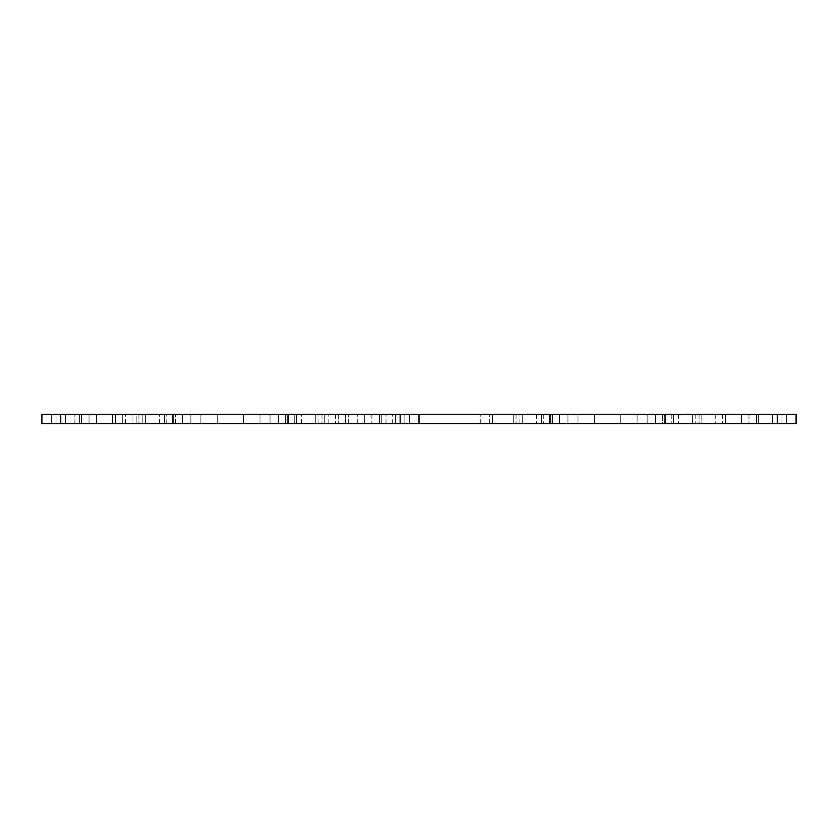 <?xml version="1.0" encoding="UTF-8"?>
<svg xmlns="http://www.w3.org/2000/svg" width="838" height="838" viewBox="0 0 838 838"><rect width="100%" height="100%" fill="white"/><g stroke="black" fill="none" stroke-linecap="round" stroke-linejoin="round"><path stroke-width="0.63" stroke-dasharray="4.19 3.14" d="M796.1 414.286L796.1 423.714L786.673 423.714L796.1 423.714L796.1 414.286L513.275 414.286L559.47 414.286L522.703 414.286L522.703 423.714L492.472 423.714L522.703 423.714L522.703 414.286L513.275 414.286L513.275 423.714L559.47 423.714L522.703 423.714L522.703 414.286L559.47 414.286L559.47 423.714L278.53 423.714L395.431 423.714L395.431 414.286L301.397 414.286L404.859 414.286L395.431 414.286L404.859 414.286L395.431 414.286L395.431 423.714L395.431 414.286L395.431 423.714L41.9 423.714L182.37 423.714L41.9 423.714L145.603 423.714L41.9 423.714L41.9 414.286L41.9 423.714L41.9 414.286L51.328 414.286L51.328 423.714L51.328 414.286L79.61 414.286L79.61 423.714L79.61 414.286L182.37 414.286L182.37 423.714L182.37 414.286L172.942 414.286L172.942 423.714L172.942 414.286L41.9 414.286L41.9 423.714L41.9 414.286L51.328 414.286L51.328 423.714L51.328 414.286L41.9 414.286L51.328 414.286L51.328 423.714L51.328 414.286L79.61 414.286L79.61 423.714L79.61 414.286L51.328 414.286L51.328 423.714L51.328 414.286L79.61 414.286L79.61 423.714L79.61 414.286L89.038 414.286L79.61 414.286L79.61 423.714L79.61 414.286L115.602 414.286L89.038 414.286L89.038 423.714L89.038 414.286L89.038 423.714L89.038 414.286L122.275 414.286L115.602 414.286L115.602 423.714L115.602 414.286L115.602 423.714L115.602 414.286L142.837 414.286L122.275 414.286L122.275 423.714L122.275 414.286L122.275 423.714L122.275 414.286L145.603 414.286L145.603 423.714L136.175 423.714L145.603 423.714L145.603 414.286L142.837 414.286L142.837 423.714L142.837 414.286L142.837 423.714L142.837 414.286L145.603 414.286L145.603 423.714L145.603 414.286L136.175 414.286L136.175 423.714L138.94 423.714L136.175 423.714L136.175 414.286L145.603 414.286L145.603 423.714L145.603 414.286L182.37 414.286L182.37 423.714M492.472 414.286L315.298 414.286L324.725 414.286L324.725 423.714L324.725 414.286L294.725 414.286L324.725 414.286L324.725 423.714L324.725 414.286L278.53 414.286L278.53 423.714L278.53 414.286L315.298 414.286L315.298 423.714L315.298 414.286L492.472 414.286L492.472 423.714L489.706 423.714L489.706 414.286L489.706 423.714L315.298 423.714L348.294 423.714L348.294 414.286L348.294 423.714L338.866 423.714L348.294 423.714L348.294 414.286L348.294 423.714L492.472 423.714L492.472 414.286M796.1 423.714L665.058 423.714L665.058 414.286L665.058 423.714L655.63 423.714L655.63 414.286L655.63 423.714L758.39 423.714L758.39 414.286L758.39 423.714L758.39 414.286L758.39 423.714L786.673 423.714L786.673 414.286L786.673 423.714L692.398 423.714L692.398 414.286L692.398 423.714L701.825 423.714L701.825 414.286L701.825 423.714L671.825 423.714L701.825 423.714L701.825 414.286L701.825 423.714L513.275 423.714L513.275 414.286L513.275 423.714L513.275 414.286L522.703 414.286L522.703 423.714L559.47 423.714L559.47 414.286L56.041 414.286L56.041 423.714L56.041 414.286L56.041 423.714L56.041 414.286L65.469 414.286L65.469 423.714L65.469 414.286L56.041 414.286L81.496 414.286L81.496 423.714L81.496 414.286L96.58 414.286L81.496 414.286L81.496 423.714L81.496 414.286L96.58 414.286L96.58 423.714L96.58 414.286L122.034 414.286L122.034 423.714L122.034 414.286L112.606 414.286L112.606 423.714L112.606 414.286L122.034 414.286L122.034 423.714L122.034 414.286L112.606 414.286L112.606 423.714L112.606 414.286L122.034 414.286L122.034 423.714L122.034 414.286L96.58 414.286L96.58 423.714L96.58 414.286L122.034 414.286L122.034 423.714L122.034 414.286L96.58 414.286L96.58 423.714L96.58 414.286L96.58 423.714L96.58 414.286L65.469 414.286L65.469 423.714L81.496 423.714L81.496 414.286L81.496 423.714L56.041 423.714L122.034 423.714L65.469 423.714L65.469 414.286L294.725 414.286L136.175 414.286L136.175 423.714L136.175 414.286L182.37 414.286M74.896 423.714L166.175 423.714L74.896 423.714L74.896 414.286L74.896 423.714M285.454 423.714L285.454 414.286L278.677 414.286L296.443 414.286L164.458 414.286L296.443 414.286L217.252 414.286L296.443 414.286L278.677 414.286L285.454 414.286L285.454 423.714L278.677 423.714L278.677 414.286L278.677 423.714L288.712 423.714L288.712 414.286L288.712 423.714L296.443 423.714L296.443 414.286L296.443 423.714L270.046 423.714L270.046 414.286L270.046 423.714L260.01 423.714L260.01 414.286L260.01 423.714L243.649 423.714L243.649 414.286L243.649 423.714L217.252 423.714L217.252 414.286L200.89 414.286L217.252 414.286L217.252 423.714L200.89 423.714L200.89 414.286L190.855 414.286L200.89 414.286L200.89 423.714L190.855 423.714L190.855 414.286L173.885 414.286L190.855 414.286L190.855 423.714L164.458 423.714L164.458 414.286L182.223 414.286L172.188 414.286L172.188 423.714L172.188 414.286L164.458 414.286L182.223 414.286L164.458 414.286L164.458 423.714L182.223 423.714L182.223 414.286L182.223 423.714L175.446 423.714L175.446 414.286L175.446 423.714L164.458 423.714L164.458 414.286L164.458 423.714L182.223 423.714L164.458 423.714L164.458 414.286L164.458 423.714L200.89 423.714L200.89 414.286L200.89 423.714L217.252 423.714L217.252 414.286L217.252 423.714L243.649 423.714L243.649 414.286L243.649 423.714L270.046 423.714L270.046 414.286L270.046 423.714L296.443 423.714L296.443 414.286L296.443 423.714L278.677 423.714L296.443 423.714L296.443 414.286L296.443 423.714L285.454 423.714L285.454 414.286L285.454 423.714L278.677 423.714L278.677 414.286L278.677 423.714L288.712 423.714L288.712 414.286L288.712 423.714L296.443 423.714L296.443 414.286L296.443 423.714L270.046 423.714L270.046 414.286L270.046 423.714L260.01 423.714L260.01 414.286L260.01 423.714L243.649 423.714L243.649 414.286L243.649 423.714L217.252 423.714L217.252 414.286L217.252 423.714L243.649 423.714L243.649 414.286L243.649 423.714L296.443 423.714L285.454 423.714L296.443 423.714L296.443 414.286L296.443 423.714L285.454 423.714M620.749 423.714L620.749 414.286L673.543 414.286L594.351 414.286L620.749 414.286L620.749 423.714L637.11 423.714L637.11 414.286L637.11 423.714L647.145 423.714L647.145 414.286L647.145 423.714L673.543 423.714L673.543 414.286L673.543 423.714L665.812 423.714L665.812 414.286L665.812 423.714L655.777 423.714L655.777 414.286L655.777 423.714L662.554 423.714L662.554 414.286L662.554 423.714L673.543 423.714L673.543 414.286L673.543 423.714L655.777 423.714L673.543 423.714L673.543 414.286L673.543 423.714L647.145 423.714L647.145 414.286L647.145 423.714L620.749 423.714L620.749 414.286L620.749 423.714L594.351 423.714L594.351 414.286L577.99 414.286L594.351 414.286L594.351 423.714L620.749 423.714M741.421 423.714L741.421 414.286L781.959 414.286L741.421 414.286L756.505 414.286L756.505 423.714L756.505 414.286L715.966 414.286L741.421 414.286L715.966 414.286L741.421 414.286L741.421 423.714L756.505 423.714L756.505 414.286L756.505 423.714L781.959 423.714L781.959 414.286L772.531 414.286L781.959 414.286L781.959 423.714L772.531 423.714L772.531 414.286L772.531 423.714L772.531 414.286L772.531 423.714L781.959 423.714L781.959 414.286L781.959 423.714L781.959 414.286L781.959 423.714L756.505 423.714L756.505 414.286L756.505 423.714L781.959 423.714L741.421 423.714L741.421 414.286L741.421 423.714L756.505 423.714L715.966 423.714L725.394 423.714L725.394 414.286L715.966 414.286L725.394 414.286L725.394 423.714L715.966 423.714L715.966 414.286L715.966 423.714L715.966 414.286L715.966 423.714L741.421 423.714L741.421 414.286L741.421 423.714L715.966 423.714L741.421 423.714L741.421 414.286L741.421 423.714M338.866 423.714L338.866 414.286L379.405 414.286L338.866 414.286L338.866 423.714L338.866 414.286L338.866 423.714L364.321 423.714L364.321 414.286L364.321 423.714L379.405 423.714L379.405 414.286L379.405 423.714L404.859 423.714L404.859 414.286L404.859 423.714L338.866 423.714M56.041 423.714L56.041 414.286L81.496 414.286L56.041 414.286L65.469 414.286L56.041 414.286L56.041 423.714M172.942 414.286L172.942 423.714M294.725 414.286L301.397 414.286L294.725 414.286L294.725 423.714L294.725 414.286M278.53 414.286L278.53 423.714M287.958 414.286L287.958 423.714M419 414.286L419 423.714L409.573 423.714L409.573 414.286L409.573 423.714L315.298 423.714L419 423.714L419 414.286L381.29 414.286L381.29 423.714L381.29 414.286L315.298 414.286L315.298 423.714L315.298 414.286L381.29 414.286L381.29 423.714L381.29 414.286L409.573 414.286L409.573 423.714L409.573 414.286L419 414.286L419 423.714M489.706 423.714L489.706 414.286L489.706 423.714M296.443 423.714L296.443 414.286L296.443 423.714M270.046 423.714L270.046 414.286L270.046 423.714M190.855 423.714L190.855 414.286L190.855 423.714L217.252 423.714L217.252 414.286L217.252 423.714L190.855 423.714L190.855 414.286L190.855 423.714L173.885 423.714L190.855 423.714L190.855 414.286L190.855 423.714M164.458 423.714L164.458 414.286L164.458 423.714L175.446 423.714L175.446 414.286L175.446 423.714L182.223 423.714L164.458 423.714L164.458 414.286L164.458 423.714L172.188 423.714L172.188 414.286L172.188 423.714L182.223 423.714L182.223 414.286L182.223 423.714L164.458 423.714L164.458 414.286L164.458 423.714M594.351 423.714L594.351 414.286L594.351 423.714L577.99 423.714L577.99 414.286L567.955 414.286L577.99 414.286L577.99 423.714L594.351 423.714M567.955 423.714L577.99 423.714L567.955 423.714L567.955 414.286L550.985 414.286L567.955 414.286L567.955 423.714L550.985 423.714L567.955 423.714L567.955 414.286L567.955 423.714M541.558 423.714L541.558 414.286L559.323 414.286L541.558 414.286L559.323 414.286L541.558 414.286L541.558 423.714L552.546 423.714L552.546 414.286L552.546 423.714L559.323 423.714L541.558 423.714L541.558 414.286L541.558 423.714L549.288 423.714L549.288 414.286L549.288 423.714L559.323 423.714L559.323 414.286L559.323 423.714L541.558 423.714L541.558 414.286L541.558 423.714M715.966 423.714L715.966 414.286L715.966 423.714L725.394 423.714L715.966 423.714L715.966 414.286L715.966 423.714M725.394 423.714L725.394 414.286L725.394 423.714M756.505 423.714L756.505 414.286L756.505 423.714M781.959 423.714L781.959 414.286L781.959 423.714L772.531 423.714L781.959 423.714M364.321 423.714L364.321 414.286L364.321 423.714M379.405 423.714L379.405 414.286L379.405 423.714M404.859 423.714L404.859 414.286L404.859 423.714L395.431 423.714L404.859 423.714M81.496 423.714L81.496 414.286L81.496 423.714M65.469 423.714L65.469 414.286L65.469 423.714M550.042 414.286L550.042 423.714M786.673 414.286L786.673 423.714L786.673 414.286M665.058 414.286L665.058 423.714M655.63 414.286L655.63 423.714M559.47 414.286L559.47 423.714M519.937 423.714L519.937 414.286L519.937 423.714M480.279 423.714L480.279 414.286L480.279 423.714M416.004 423.714L416.004 414.286M409.332 423.714L409.332 414.286M318.063 423.714L318.063 414.286L318.063 423.714M125.365 423.714L125.365 414.286L125.365 423.714M132.037 423.714L132.037 414.286L132.037 423.714M159.503 423.714L159.503 414.286L159.503 423.714M166.175 423.714L166.175 414.286L166.175 423.714M301.397 423.714L301.397 414.286L301.397 423.714M392.666 423.714L392.666 414.286M287.015 423.714L287.015 414.286L287.015 423.714M173.885 423.714L173.885 414.286L173.885 423.714M664.115 423.714L664.115 414.286L664.115 423.714M772.531 423.714L772.531 414.286L772.531 423.714M315.298 414.286L315.298 423.714L315.298 414.286M321.96 414.286L321.96 423.714L321.96 414.286M138.94 414.286L138.94 423.714L138.94 414.286M60.755 414.286L60.755 423.714M357.721 423.714L357.721 414.286M345.528 423.714L345.528 414.286M386.004 423.714L386.004 414.286M328.863 423.714L328.863 414.286M335.535 414.286L335.535 423.714M550.985 423.714L550.985 414.286L550.985 423.714M395.431 423.714L395.431 414.286M371.863 414.286L371.863 423.714L371.863 414.286M345.298 414.286L345.298 423.714L345.298 414.286M338.625 414.286L338.625 423.714L338.625 414.286M516.04 414.286L516.04 423.714L516.04 414.286M536.603 414.286L536.603 423.714L536.603 414.286M543.275 414.286L543.275 423.714L543.275 414.286M671.825 414.286L671.825 423.714L671.825 414.286M678.497 414.286L678.497 423.714L678.497 414.286M699.06 414.286L699.06 423.714L699.06 414.286M692.398 414.286L692.398 423.714L692.398 414.286M748.963 414.286L748.963 423.714L748.963 414.286M722.398 414.286L722.398 423.714L722.398 414.286M715.725 414.286L715.725 423.714L715.725 414.286M695.163 414.286L695.163 423.714L695.163 414.286M777.245 414.286L777.245 423.714"/><path stroke-width="1.26" d="M172.942 423.714L172.942 414.286L41.9 414.286L41.9 423.714L796.1 423.714L796.1 414.286L796.1 423.714M172.942 414.286L182.37 414.286L182.37 423.714M182.37 414.286L278.53 414.286L278.53 423.714M278.53 414.286L287.958 414.286L287.958 423.714M287.958 414.286L419 414.286L419 423.714M419 414.286L550.042 414.286L550.042 423.714M550.042 414.286L559.47 414.286L559.47 423.714M559.47 414.286L655.63 414.286L655.63 423.714M655.63 414.286L665.058 414.286L665.058 423.714M665.058 414.286L796.1 414.286M60.755 414.286L60.755 423.714M400.145 414.286L400.145 423.714M777.245 414.286L777.245 423.714"/></g></svg>
